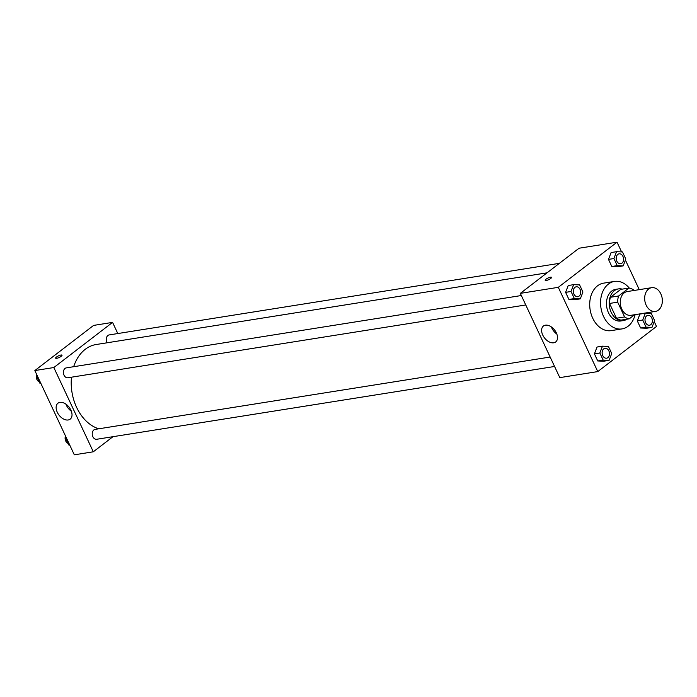 <?xml version="1.0" encoding="UTF-8"?>
<svg xmlns="http://www.w3.org/2000/svg" width="697" height="697" viewBox="0 0 697 697"><rect width="100%" height="100%" fill="white"/><g stroke="black" fill="none" stroke-linecap="round" stroke-linejoin="round"><path stroke-width="1.05" d="M648.576 289.028A12.023 8.747 -99 0 1 651.617 287.687A12.023 8.747 -99 0 1 662.15 298.185A12.023 8.747 -99 0 1 655.398 311.428A12.023 8.747 -99 0 1 645.37 303.125A12.023 8.747 -99 0 1 648.576 289.028M655.398 311.428L630.985 315.305A12.023 8.747 -99 0 1 620.966 307.011A12.023 8.747 -99 0 1 624.163 292.906A12.023 8.747 -99 0 1 627.213 291.564L651.617 287.687M629.295 318.808L621.158 320.097A15.508 11.291 -99 0 1 616.47 318.233L609.544 303.456L617.681 302.158L624.608 316.943A15.508 11.291 -99 0 0 629.295 318.808L634.592 314.73M633.861 290.51L633.59 289.935A15.508 11.291 -99 0 0 628.903 288.07L618.605 295.99A15.508 11.291 -99 0 0 617.681 302.158M628.903 288.07L620.766 289.36L610.467 297.279L618.605 295.99M609.544 303.456A15.508 11.291 -99 0 1 610.467 297.279M622.203 289.133A16.022 11.666 81 0 0 618.448 288.906A16.022 11.666 81 0 0 609.439 306.567A16.022 11.666 81 0 0 623.475 320.559A16.022 11.666 81 0 0 626.978 319.174M623.475 320.559L620.766 320.986A16.022 11.666 -99 0 1 607.401 309.921A16.022 11.666 -99 0 1 611.67 291.119A16.022 11.666 -99 0 1 615.73 289.333L618.448 288.906M616.47 318.233L624.608 316.943M635.106 314.652A24.038 17.503 -99 0 1 622.02 328.906A24.038 17.503 -99 0 1 601.973 312.308A24.038 17.503 -99 0 1 608.385 284.097A24.038 17.503 -99 0 1 614.475 281.422A24.038 17.503 -99 0 1 629.339 288.131M622.02 328.906L611.173 330.631A24.038 17.503 -99 0 1 591.126 314.033A24.038 17.503 -99 0 1 597.529 285.822A24.038 17.503 -99 0 1 603.628 283.148L614.475 281.422M621.593 251.913L617.037 242.181L558.297 287.33L597.765 371.588L656.504 326.44L654.222 321.578M650.406 313.423L649.883 312.3M639.271 289.647L625.409 260.068M616.531 251.695L611.112 252.558L608.49 259.397L611.809 266.489L617.76 266.751L623.179 265.888L625.801 259.049L622.482 251.948L616.531 251.695L613.918 258.535L617.237 265.627L623.179 265.888M645.352 313.206L639.924 314.068L637.302 320.908L640.621 327.999L646.572 328.261L651.991 327.398L654.614 320.559L651.294 313.458L645.352 313.206L642.73 320.045L646.049 327.137L651.991 327.398M602.469 346.165L597.041 347.028L594.419 353.867L597.747 360.959L603.689 361.212L609.117 360.349L611.739 353.51L608.411 346.418L602.469 346.165L599.847 353.004L603.166 360.096L609.117 360.349M573.657 284.655L568.229 285.517L565.607 292.357L568.935 299.449L574.877 299.71L580.305 298.847L582.927 292.008L579.599 284.907L573.657 284.655L571.035 291.494L574.354 298.586L580.305 298.847M617.037 242.181L579.068 248.219L520.328 293.367L559.796 377.626L597.765 371.588M556.354 332.905A10.046 6.404 52.5 0 1 555.675 341.957A10.046 6.404 52.5 0 1 544.479 337.897A10.046 6.404 52.5 0 1 543.433 326.022A10.046 6.404 52.5 0 1 556.354 332.905M520.328 293.367L558.297 287.33M551.397 326.963A10.046 6.404 -127.5 0 0 556.816 334.02M551.545 277.354A3.502 0.88 -25.1 0 0 550.517 277.197A3.502 0.88 154.9 0 1 551.545 277.354A3.502 0.88 154.9 0 1 548.748 279.636A3.502 0.88 154.9 0 1 545.202 280.325A3.502 0.88 154.9 0 1 546.901 278.617A3.502 0.88 154.9 0 1 550.517 277.197A3.502 0.88 -25.1 0 0 546.91 278.617A3.502 0.88 -25.1 0 0 545.202 280.325M73.673 366.7A43.109 31.382 -99 0 1 85.243 349.319A43.109 31.382 -99 0 1 96.169 344.518L547.04 272.832M98.756 428.803A43.109 31.382 -99 0 1 71.495 377.19M521.339 295.528L66.311 367.877A5.01 3.651 81 0 0 63.488 373.392A5.01 3.651 81 0 0 67.879 377.765L525.756 304.964M107.207 342.767A5.01 3.651 -99 0 1 107.913 335.475A5.01 3.651 -99 0 1 109.185 334.917L559.403 263.335M554.568 366.474L96.691 439.276A5.01 3.651 -99 0 1 92.518 435.817A5.01 3.651 -99 0 1 93.851 429.936A5.01 3.651 -99 0 1 95.123 429.378L550.151 357.038M112.574 322.389L53.835 367.537L93.302 451.795L74.318 454.819L34.85 370.56L93.59 325.412L112.574 322.389L117.802 333.549M93.302 451.795L112.966 436.688M59.951 402.369A10.046 6.404 52.5 0 1 70.101 408.651A10.046 6.404 52.5 0 1 70.197 419.141A10.046 6.404 52.5 0 1 59.001 415.081A10.046 6.404 52.5 0 1 57.956 403.214A10.046 6.404 52.5 0 1 59.951 402.369M34.85 370.56L53.835 367.537M62.007 355.191A3.502 0.88 -25.1 0 0 59.803 355.331A3.502 0.88 -25.1 0 0 56.457 357.056A3.502 0.88 154.9 0 1 59.803 355.331A3.502 0.88 154.9 0 1 62.007 355.182A3.502 0.88 154.9 0 1 59.201 357.474A3.502 0.88 154.9 0 1 55.655 358.162A3.502 0.88 154.9 0 1 56.457 357.047A3.502 0.88 -25.1 0 0 55.655 358.162M65.919 404.147A10.046 6.404 -127.5 0 0 71.347 411.213M37.133 375.422L36.741 376.441L40.06 383.542L40.949 383.577M36.741 376.441L37.551 376.319M40.06 383.542L40.87 383.411M39.302 381.912A5.01 3.651 -99 0 1 36.68 374.463M65.945 436.932L65.553 437.951L68.872 445.052L69.761 445.087M65.553 437.951L66.363 437.829M68.872 445.052L69.683 444.921M68.114 443.423A5.01 3.651 -99 0 1 65.492 435.973M574.92 287.364A5.01 3.651 -99 0 1 576.192 286.807A5.01 3.651 -99 0 1 576.201 286.798A5.01 3.651 -99 0 1 580.601 291.172A5.01 3.651 -99 0 1 577.787 296.695A5.01 3.651 -99 0 1 577.769 296.695A5.01 3.651 -99 0 1 573.587 293.237A5.01 3.651 -99 0 1 574.92 287.364M568.229 285.517L565.607 292.357L571.035 291.494M565.607 292.357L568.935 299.449L574.354 298.586M568.935 299.449L574.877 299.71M577.769 296.695L577.787 296.695A5.01 3.651 -99 0 1 573.614 293.237A5.01 3.651 -99 0 1 574.947 287.356A5.01 3.651 -99 0 1 576.219 286.798L576.219 286.798M603.733 348.866A5.01 3.651 -99 0 1 605.005 348.317A5.01 3.651 -99 0 1 605.013 348.308L605.031 348.308A5.01 3.651 -99 0 1 609.413 352.682A5.01 3.651 -99 0 1 606.599 358.197A5.01 3.651 -99 0 1 606.582 358.206A5.01 3.651 -99 0 1 602.4 354.747A5.01 3.651 -99 0 1 603.733 348.866M597.041 347.028L594.419 353.867L599.847 353.004M594.419 353.867L597.747 360.959L603.166 360.096M597.747 360.959L603.689 361.212M606.582 358.206L606.599 358.197A5.01 3.651 -99 0 1 602.426 354.747A5.01 3.651 -99 0 1 603.759 348.866A5.01 3.651 -99 0 1 605.031 348.308M620.67 263.736L620.644 263.736A5.01 3.651 -99 0 1 620.644 263.736A5.01 3.651 -99 0 1 616.47 260.277A5.01 3.651 -99 0 1 617.803 254.405A5.01 3.651 -99 0 1 619.075 253.847A5.01 3.651 -99 0 1 619.084 253.847L619.093 253.839A5.01 3.651 -99 0 1 623.484 258.212A5.01 3.651 -99 0 1 620.67 263.736A5.01 3.651 -99 0 1 616.488 260.277A5.01 3.651 -99 0 1 617.821 254.396A5.01 3.651 -99 0 1 619.093 253.839M611.112 252.558L608.49 259.397L613.918 258.535M608.49 259.397L611.809 266.489L617.237 265.627M611.809 266.489L617.76 266.751M646.616 315.915A5.01 3.651 -99 0 1 647.888 315.358A5.01 3.651 -99 0 1 647.896 315.349A5.01 3.651 -99 0 1 652.296 319.723A5.01 3.651 -99 0 1 649.482 325.246A5.01 3.651 -99 0 1 649.456 325.246A5.01 3.651 -99 0 1 645.283 321.787A5.01 3.651 -99 0 1 646.616 315.915M639.924 314.068L637.302 320.908L642.73 320.045M637.302 320.908L640.621 327.999L646.049 327.137M640.621 327.999L646.572 328.261M649.456 325.246L649.482 325.246A5.01 3.651 -99 0 1 645.3 321.787A5.01 3.651 -99 0 1 646.642 315.907A5.01 3.651 -99 0 1 647.905 315.349L647.905 315.349"/></g></svg>
